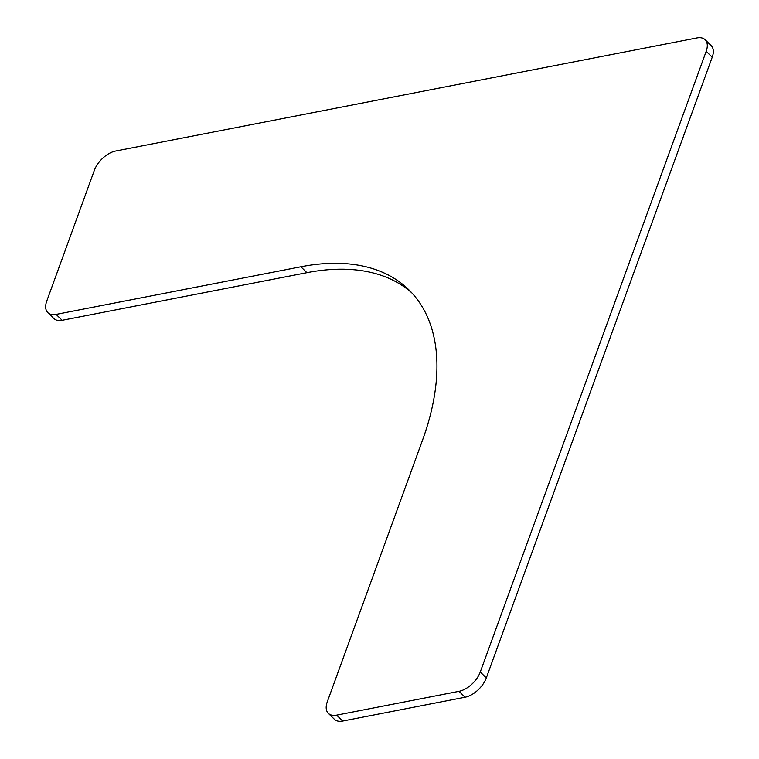 <?xml version="1.0" encoding="UTF-8"?>
<svg xmlns="http://www.w3.org/2000/svg" width="759" height="759" viewBox="0 0 759 759"><rect width="100%" height="100%" fill="white"/><g stroke="black" fill="none" stroke-linecap="round" stroke-linejoin="round"><path stroke-width="1.14" d="M328.353 713.375L334.396 719.285A20.379 11.394 -45.6 0 0 342.698 721.05L465.068 697.236A20.379 11.394 -45.6 0 0 486.31 677.929L712.227 57.21A20.379 11.394 -45.6 0 0 711.174 45.625L705.139 39.715A20.379 11.394 134.4 0 1 706.193 51.308L480.267 672.019A20.379 11.394 134.4 0 1 459.024 691.335L336.654 715.149A20.379 11.394 134.4 0 1 328.353 713.375A20.379 11.394 134.4 0 1 327.3 701.79L422.431 440.429A264.891 148.119 -45.6 0 0 408.778 289.748A264.891 148.119 -45.6 0 0 300.868 266.779L56.119 314.397A20.379 11.394 134.4 0 1 47.826 312.632A20.379 11.394 134.4 0 1 46.773 301.038L94.334 170.358A20.379 11.394 134.4 0 1 115.577 151.05L696.838 37.95A20.379 11.394 134.4 0 1 705.139 39.715M47.826 312.632L53.861 318.533A20.379 11.394 -45.6 0 0 62.162 320.298L306.902 272.68A264.891 148.119 134.4 0 1 411.729 292.775M706.193 51.308L712.227 57.21M459.024 691.335L465.068 697.236M486.31 677.929L480.267 672.019M342.698 721.05L336.654 715.149M62.162 320.298L56.119 314.397M300.868 266.779L306.902 272.68"/></g></svg>
